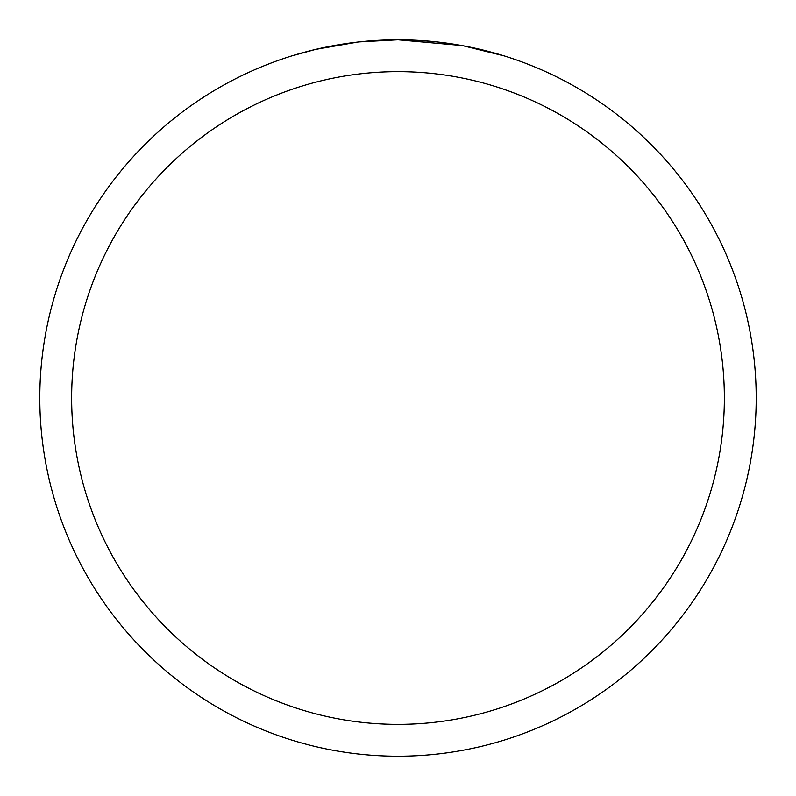 <?xml version="1.0" encoding="UTF-8"?>
<svg xmlns="http://www.w3.org/2000/svg" width="796" height="796" viewBox="0 0 796 796"><rect width="100%" height="100%" fill="white"/><g stroke="black" fill="none" stroke-linecap="round" stroke-linejoin="round"><path stroke-width="1.19" d="M461.63 45.501L398 39.8L410.238 40.009M411.094 40.039L431.124 41.332M436.188 41.84L443.621 42.715M393.741 39.83L398 39.8A358.2 358.2 0 0 1 756.2 398A358.2 358.2 0 0 1 398 756.2A358.2 358.2 0 0 1 39.8 398A358.2 358.2 0 0 1 398 39.8L359.285 41.899L388.567 39.919M463.322 45.81L504.445 55.979M398 71.64A326.36 326.36 0 0 1 724.36 398A326.36 326.36 0 0 1 398 724.36A326.36 326.36 0 0 1 71.64 398A326.36 326.36 0 0 1 398 71.64M357.603 42.088L315.604 49.402L291.575 55.979M344.837 43.77L347.902 43.322M366.07 41.223L368.896 40.984M370.23 40.875L372.001 40.745"/></g></svg>
